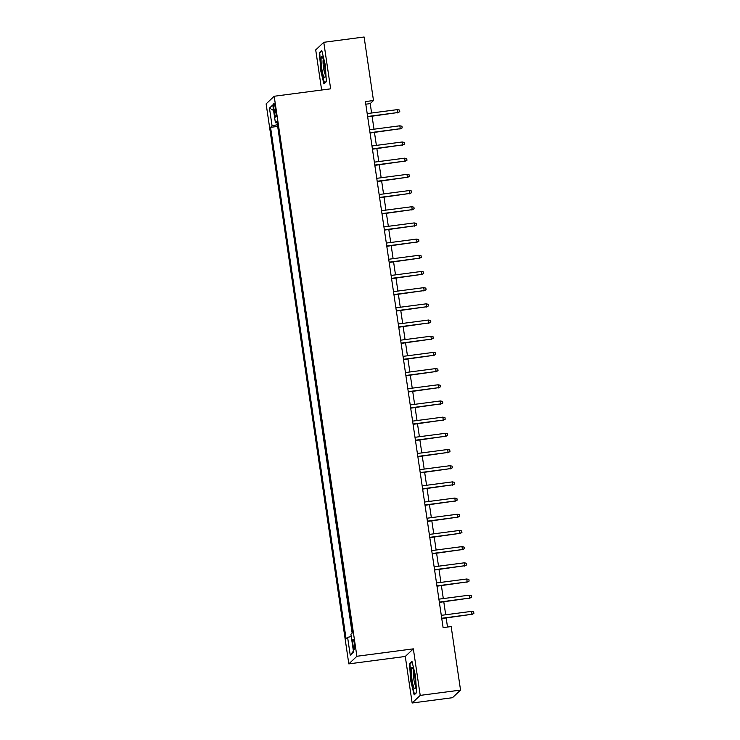 <?xml version="1.0" encoding="UTF-8"?>
<svg xmlns="http://www.w3.org/2000/svg" width="740" height="740" viewBox="0 0 740 740"><rect width="100%" height="100%" fill="white"/><g stroke="black" fill="none" stroke-linecap="round" stroke-linejoin="round"><path stroke-width="1.11" d="M354.423 643.837A5.263 0.786 -97.5 0 0 353.045 639.277A5.263 0.786 -97.5 0 0 353.036 645.151A5.263 0.786 -97.5 0 0 354.414 649.72A5.263 0.786 -97.5 0 0 354.423 643.837M412.152 703L420.218 695.387L413.346 648.851L405.279 656.463L412.152 703L452.482 697.7L460.548 690.087L451.169 626.558L443.103 627.622L365.421 101.584L373.487 100.529L364.108 37L323.778 42.3L315.712 49.913L321.632 90.021M405.279 656.463L348.818 663.882L266.123 103.868L274.189 96.256L356.884 656.269L348.818 663.882M273.92 109.233L274.447 112.794A5.097 0.758 -97.5 0 0 275.779 117.207A5.097 0.758 -97.5 0 0 275.798 111.518L275.271 107.957A5.097 0.758 -97.5 0 0 273.93 103.535A5.097 0.758 -97.5 0 0 273.92 109.233L275.428 109.03M277.417 124.681L272.079 125.902L270.553 127.345L346.079 638.805L347.606 637.362L350.233 655.168L353.554 652.042L350.917 634.236L352.453 632.793L276.927 121.332L275.4 122.775L277.13 122.766M272.079 125.902L269.453 108.096L272.764 104.969L275.4 122.775M277.639 126.161L352.147 633.088M420.218 695.387L460.548 690.087M413.346 648.851L356.884 656.269M274.189 96.256L330.651 88.837L323.778 42.3M371.6 113.007L370.213 103.618L373.487 100.529M447.506 627.039L446.174 617.993M445.693 614.764L443.787 601.805M443.306 598.577L441.392 585.618M440.92 582.389L439.005 569.43M438.524 566.202L436.609 553.243M436.138 550.024L434.223 537.064M433.742 533.836L431.836 520.877M431.355 517.649L429.44 504.689M428.969 501.461L427.054 488.502M426.573 485.283L424.658 472.324M424.187 469.095L422.272 456.136M421.8 452.908L419.885 439.949M419.404 436.72L417.49 423.761M417.018 420.533L415.103 407.574M414.622 404.355L412.707 391.395M412.236 388.167L410.321 375.208M409.849 371.98L407.934 359.02M407.453 355.792L405.539 342.833M405.067 339.605L403.152 326.645M402.671 323.426L400.766 310.467M400.285 307.239L398.37 294.279M397.898 291.051L395.983 278.092M395.502 274.864L393.588 261.904M393.116 258.686L391.201 245.726M390.729 242.498L388.815 229.539M388.334 226.311L386.419 213.351M385.947 210.123L384.032 197.164M383.551 193.936L381.637 180.976M381.165 177.757L379.25 164.798M378.778 161.57L376.864 148.611M376.382 145.382L374.468 132.423M373.996 129.195L372.081 116.236M365.81 104.192L370.213 103.618M277.334 126.457L270.553 127.345M347.606 637.362L351.26 636.529M273.578 110.491L269.453 108.096M350.233 655.168L353.415 651.107M320.42 69.44L323.944 83.916L326.368 81.622L325.276 64.852L321.761 50.385L319.329 52.679L320.836 69.384M416.592 692.621L415.501 675.861L411.986 661.384L409.553 663.678L410.644 680.449L414.169 694.916L416.592 692.621M320.337 52.54L319.329 52.679M410.561 663.549L409.553 663.678M367.669 116.818L397.87 112.526L367.623 116.504M397.445 109.613L399.554 110.066L399.785 111.684L397.87 112.526L397.445 109.613L367.197 113.59M399.785 111.684L397.482 112.896M324.592 65.767A10.693 1.591 -97.5 0 0 322.233 56.814A10.693 1.591 -97.5 0 0 321.752 68.441A10.693 1.591 -97.5 0 0 324.925 77.293A10.693 1.591 -97.5 0 0 324.592 65.767M323.269 59.339A8.094 1.203 -97.5 0 0 323.574 67.923A8.094 1.203 -97.5 0 0 325.267 74.583M324.592 83.306L320.818 69.329L319.763 53.086L321.918 51.041M326.349 81.344L324.231 83.352M412.763 668.331A10.693 1.591 -97.5 0 0 412.467 667.813A10.693 1.591 -97.5 0 0 411.449 674.769A10.693 1.591 -97.5 0 0 414.03 687.885A10.693 1.591 -97.5 0 0 415.149 688.293A10.693 1.591 -97.5 0 0 415.075 678.719A10.693 1.591 -97.5 0 0 412.763 668.331M413.493 670.348A8.094 1.203 -97.5 0 0 413.623 677.683A8.094 1.203 -97.5 0 0 415.353 685.323A8.094 1.203 -97.5 0 0 415.492 685.582M416.583 692.353L414.456 694.351L411.042 680.328L409.988 664.085L412.143 662.05M370.065 133.006L400.266 128.714L370.019 132.691M399.831 125.8L401.94 126.253L402.181 127.872L400.266 128.714L399.831 125.8L369.584 129.778M402.181 127.872L399.868 129.084M372.451 149.184L402.653 144.901L372.405 148.879M402.227 141.988L404.327 142.441L404.567 144.06L402.653 144.901L402.227 141.988L371.97 145.965M404.567 144.06L402.264 145.271M374.838 165.371L405.048 161.089L374.792 165.057M404.614 158.175L406.723 158.628L406.963 160.247L405.048 161.089L404.614 158.175L374.366 162.143M406.963 160.247L404.651 161.459M377.233 181.559L407.435 177.267L377.187 181.245M407 174.363L409.109 174.816L409.35 176.435L407.435 177.267L407 174.363L376.753 178.331M409.35 176.435L407.046 177.646M379.62 197.746L409.821 193.454L379.574 197.432M409.396 190.541L411.496 190.994L411.736 192.613L409.821 193.454L409.396 190.541L379.148 194.518M411.736 192.613L409.433 193.825M382.007 213.934L412.217 209.642L381.96 213.62M411.782 206.728L413.891 207.181L414.132 208.8L412.217 209.642L411.782 206.728L381.535 210.706M414.132 208.8L411.819 210.012M384.402 230.112L414.604 225.829L384.356 229.807M414.178 222.916L416.278 223.369L416.518 224.988L414.604 225.829L414.178 222.916L383.921 226.893M416.518 224.988L414.215 226.2M386.789 246.3L416.999 242.017L386.743 245.985M416.565 239.103L418.674 239.557L418.905 241.175L416.999 242.017L416.565 239.103L386.317 243.071M418.905 241.175L416.602 242.387M389.185 262.487L419.386 258.195L389.138 262.173M418.951 255.282L421.06 255.744L421.3 257.363L419.386 258.195L418.951 255.282L388.704 259.259M421.3 257.363L418.988 258.565M391.571 278.675L421.772 274.383L391.525 278.36M421.347 271.469L423.447 271.922L423.687 273.541L421.772 274.383L421.347 271.469L391.09 275.447M423.687 273.541L421.384 274.753M393.957 294.862L424.168 290.57L393.911 294.548M423.733 287.657L425.842 288.11L426.083 289.729L424.168 290.57L423.733 287.657L393.486 291.634M426.083 289.729L423.77 290.94M396.353 311.041L426.555 306.758L396.307 310.735M426.129 303.844L428.229 304.297L428.469 305.916L426.555 306.758L426.129 303.844L395.872 307.822M428.469 305.916L426.166 307.128M398.74 327.228L428.941 322.945L398.694 326.914M428.516 320.032L430.625 320.485L430.856 322.104L428.941 322.945L428.516 320.032L398.268 324M430.856 322.104L428.553 323.315M401.136 343.416L431.337 339.124L401.089 343.101M430.902 336.21L433.011 336.663L433.252 338.282L431.337 339.124L430.902 336.21L400.654 340.187M433.252 338.282L430.939 339.493M403.522 359.603L433.723 355.311L403.476 359.289M433.298 352.397L435.398 352.851L435.638 354.469L433.723 355.311L433.298 352.397L403.041 356.375M435.638 354.469L433.335 355.681M405.909 375.781L436.119 371.499L405.862 375.476M435.684 368.585L437.793 369.038L438.034 370.657L436.119 371.499L435.684 368.585L405.437 372.562M438.034 370.657L435.721 371.868M408.304 391.969L438.506 387.686L408.258 391.654M438.071 384.772L440.18 385.226L440.42 386.844L438.506 387.686L438.071 384.772L407.823 388.74M440.42 386.844L438.117 388.056M410.691 408.156L440.892 403.864L410.644 407.842M440.467 400.96L442.566 401.413L442.807 403.032L440.892 403.864L440.467 400.96L410.219 404.928M442.807 403.032L440.504 404.243M413.077 424.344L443.288 420.052L413.031 424.029M442.853 417.138L444.962 417.591L445.203 419.21L443.288 420.052L442.853 417.138L412.606 421.115M445.203 419.21L442.89 420.422M415.473 440.531L445.674 436.239L415.427 440.217M445.249 433.325L447.349 433.779L447.589 435.398L445.674 436.239L445.249 433.325L414.992 437.303M447.589 435.398L445.286 436.609M417.86 456.71L448.07 452.427L417.813 456.404M447.635 449.513L449.744 449.966L449.976 451.585L448.07 452.427L447.635 449.513L417.388 453.49M449.976 451.585L447.672 452.797M420.255 472.897L450.457 468.614L420.209 472.582M450.022 465.7L452.131 466.154L452.371 467.773L450.457 468.614L450.022 465.7L419.774 469.669M452.371 467.773L450.059 468.984M422.642 489.085L452.843 484.793L422.596 488.77M452.418 481.879L454.517 482.341L454.758 483.96L452.843 484.793L452.418 481.879L422.17 485.856M454.758 483.96L452.454 485.163M425.028 505.272L455.239 500.98L424.982 504.957M454.804 498.066L456.913 498.52L457.154 500.138L455.239 500.98L454.804 498.066L424.557 502.044M457.154 500.138L454.841 501.35M427.424 521.46L457.625 517.168L427.378 521.145M457.2 514.254L459.3 514.707L459.54 516.326L457.625 517.168L457.2 514.254L426.943 518.231M459.54 516.326L457.237 517.538M429.811 537.638L460.012 533.355L429.764 537.332M459.586 530.441L461.695 530.895L461.927 532.513L460.012 533.355L459.586 530.441L429.339 534.419M461.927 532.513L459.623 533.725M432.206 553.825L462.408 549.543L432.16 553.511M461.973 546.629L464.082 547.082L464.322 548.701L462.408 549.543L461.973 546.629L431.725 550.597M464.322 548.701L462.01 549.913M434.593 570.013L464.794 565.721L434.546 569.698M464.368 562.807L466.468 563.26L466.709 564.879L464.794 565.721L464.368 562.807L434.112 566.784M466.709 564.879L464.406 566.091M436.979 586.2L467.19 581.908L436.933 585.886M466.755 578.995L468.864 579.448L469.105 581.067L467.19 581.908L466.755 578.995L436.507 582.972M469.105 581.067L466.792 582.278M439.375 602.379L469.576 598.096L439.329 602.073M469.142 595.182L471.25 595.635L471.491 597.254L469.576 598.096L469.142 595.182L438.894 599.16M471.491 597.254L469.188 598.466M441.762 618.566L471.963 614.283L441.715 618.252M471.537 611.37L473.637 611.823L473.877 613.442L471.963 614.283L471.537 611.37L441.29 615.347M473.877 613.442L471.574 614.653M275.937 112.6L274.447 112.794"/></g></svg>

